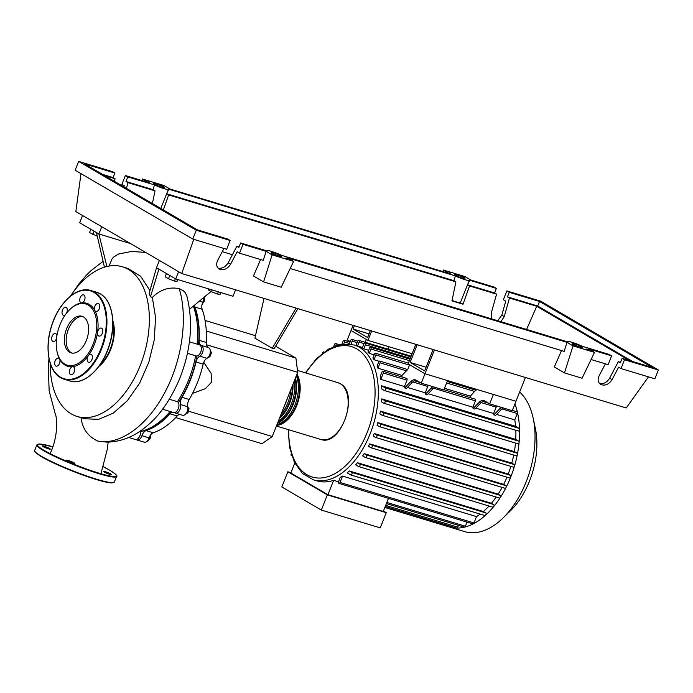 <?xml version="1.0" encoding="UTF-8"?>
<svg xmlns="http://www.w3.org/2000/svg" width="693" height="693" viewBox="0 0 693 693"><rect width="100%" height="100%" fill="white"/><g stroke="black" fill="none" stroke-linecap="round" stroke-linejoin="round"><path stroke-width="1.04" d="M433.09 349.558L424.636 370.911L410.135 362.422L417.143 344.733M410.135 362.422L426.091 367.247M415.826 344.334L408.09 363.86L424.991 373.752L515.973 401.273L525.398 377.477M402.191 377.07A70.426 41.519 -73.2 0 0 401.732 375.693L407.761 369.464L409.624 364.761L424.991 373.752L434.416 349.956M196.977 355.968A77.339 45.599 106.8 0 1 190.003 380.232A77.339 45.599 106.8 0 1 178.326 402.642M171.327 411.867A77.339 45.599 106.8 0 1 140.592 431.557M296.11 308.125L272.262 348.31L274.056 348.856L297.903 308.662M272.262 348.31L254.911 338.158L264.033 298.423M275.615 346.223L295.92 358.108L297.687 372.314L272.262 436.521L262.023 443.711L175.684 417.593M272.262 436.521L188.383 411.148M297.687 372.314L206.462 344.724M192.507 393.399L205.327 388.704L211.547 382.207L211.122 373.406L203.768 362.283M255.474 335.698L205.067 320.452M295.92 358.108L206.28 330.994M186.876 412.266L188.046 412.621L188.99 408.472L187.82 406.938M187.907 408.142L188.99 408.472M185.222 414.457L188.046 412.621M147.133 441.146L147.739 441.328L150.199 438.556L150.407 435.195M148.978 438.184L150.199 438.556M202.122 304.166L204.678 300.727L204.288 297.583M202.139 304.071L202.59 304.21M203.456 300.355L204.678 300.727M210.265 352.486L211.443 352.841L210.118 349.688M208.125 357.354L209.875 356.8L211.443 352.841M208.81 356.479L209.875 356.8M194.109 305.7A77.339 45.599 106.8 0 1 198.544 344.56M189.172 399.497L182.008 397.332A6.947 4.097 -73.2 0 0 180.613 404.547L187.777 406.722A6.947 4.097 106.8 0 1 189.172 399.497A77.807 45.877 -73.2 0 0 203.17 364.137A6.947 4.097 106.8 0 1 206.947 358.307A5.795 3.413 -73.2 0 0 210.248 352.642A5.795 3.413 -73.2 0 0 208.489 347.583A6.947 4.097 106.8 0 1 206.289 342.463A77.807 45.877 -73.2 0 0 202.165 309.251A6.947 4.097 106.8 0 1 202.841 302.113A5.795 3.413 -73.2 0 0 203.725 298.059M182.008 397.332A77.807 45.877 -73.2 0 0 196.006 361.971L203.17 364.137M206.947 358.307L199.783 356.141A6.947 4.097 -73.2 0 0 196.006 361.971M153.257 432.779L146.093 430.613A6.947 4.097 -73.2 0 0 141.926 435.706L149.09 437.881A6.947 4.097 106.8 0 1 153.257 432.779A77.807 45.877 -73.2 0 0 177.183 415.982A6.947 4.097 106.8 0 1 179.66 414.388M146.093 430.613A77.807 45.877 -73.2 0 0 170.019 413.816L177.183 415.982M180.613 404.547A5.795 3.413 -73.2 0 1 179.383 410.698A5.795 3.413 -73.2 0 1 175.39 413.097A5.795 3.413 -73.2 0 1 174.679 412.716A6.947 4.097 -73.2 0 0 174.549 412.612M172.496 412.222A6.947 4.097 -73.2 0 0 170.019 413.816M206.289 342.463L199.125 340.298A6.947 4.097 -73.2 0 0 201.325 345.409L208.489 347.583M199.125 340.298A77.807 45.877 -73.2 0 0 195.002 307.086L202.165 309.251M194.646 305.292A6.947 4.097 -73.2 0 0 195.002 307.086M136.235 439.527A5.795 3.413 -73.2 0 0 137.067 440.003A5.795 3.413 -73.2 0 0 141.926 435.706M199.783 356.141A5.795 3.413 -73.2 0 0 203.084 350.476A5.795 3.413 -73.2 0 0 201.325 345.409M137.067 440.003L144.231 442.169A5.795 3.413 -73.2 0 0 149.09 437.881M175.39 413.097L182.554 415.263A5.795 3.413 -73.2 0 0 186.547 412.863A5.795 3.413 -73.2 0 0 187.777 406.722M296.976 374.125A29.652 17.481 106.8 0 1 296.751 405.535A29.652 17.481 106.8 0 1 276.689 425.346M277.044 424.462A29.652 17.481 -73.2 0 0 294.958 404.998A29.652 17.481 -73.2 0 0 296.292 375.831M295.443 377.98A29.652 17.481 106.8 0 1 277.564 423.128M278.317 421.24A29.652 17.481 -73.2 0 0 294.369 380.691M292.992 384.182A29.652 17.481 106.8 0 1 279.374 418.581M280.951 414.579A29.652 17.481 -73.2 0 0 291.077 388.998M287.361 398.388A29.652 17.481 106.8 0 1 284.347 406.011M277.226 424.411A28.725 16.935 -73.2 0 0 296.318 405.128A28.725 16.935 -73.2 0 0 296.613 375.034M277.98 422.089A28.725 16.935 -73.2 0 0 295.027 379.028M279.929 417.177A28.725 16.935 -73.2 0 0 292.437 385.577M519.646 391.995A76.213 44.941 106.8 0 1 533.186 418.286L535.36 428.473A62.872 37.067 106.8 0 1 510.481 510.741L503.023 518.009A76.213 44.941 106.8 0 1 464.639 531.6L449.159 526.923A76.213 44.941 106.8 0 1 448.622 526.749M533.186 418.286A76.213 44.941 106.8 0 1 503.023 518.009M514.908 403.976A76.213 44.941 106.8 0 1 517.428 412.361A76.213 44.941 106.8 0 1 519.525 429.227A76.213 44.941 106.8 0 1 519.109 442.238A76.213 44.941 106.8 0 1 517.35 454.461A76.213 44.941 106.8 0 1 514.518 466.051A76.213 44.941 106.8 0 1 510.724 477.079A76.213 44.941 106.8 0 1 506.003 487.56A76.213 44.941 106.8 0 1 500.32 497.487A76.213 44.941 106.8 0 1 493.555 506.782A76.213 44.941 106.8 0 1 485.455 515.289A76.213 44.941 106.8 0 1 473.302 523.821A76.213 44.941 106.8 0 1 464.553 527.139A76.213 44.941 106.8 0 1 456.756 528.075A76.213 44.941 106.8 0 1 449.714 527.087A76.213 44.941 106.8 0 1 449.159 526.923M305.362 372.817L316.311 358.835L328.681 349.029L341.597 344.222L354.071 344.958A70.426 41.519 106.8 0 1 359.442 347.306A70.426 41.519 106.8 0 1 370.175 433.714A70.426 41.519 106.8 0 1 313.288 479.773L316.874 480.855A70.426 41.519 -73.2 0 0 333.628 480.336L338.505 481.808M340.228 477.434A70.426 41.519 -73.2 0 0 342.533 476.082L476.498 516.606L473.986 522.972A1.386 0.823 106.8 0 1 473.302 523.821A1.386 0.823 106.8 0 1 472.86 523.882L338.894 483.359A1.386 0.823 106.8 0 1 338.574 481.609L340.228 477.434M480.154 514.102A70.426 41.519 106.8 0 1 476.498 516.606M485.698 512.889L351.732 472.366A1.386 0.823 -73.2 0 1 351.983 473.977A1.386 0.823 -73.2 0 1 350.823 474.982A1.386 0.823 -73.2 0 1 350.719 474.939L347.15 472.851A70.426 41.519 -73.2 0 0 349.402 470.997L483.368 511.521L485.698 512.889A1.386 0.823 106.8 0 1 486.062 513.981A1.386 0.823 106.8 0 1 485.455 515.289A1.386 0.823 106.8 0 1 484.788 515.505A1.386 0.823 106.8 0 1 484.684 515.453L350.935 475M489.024 506.02A70.426 41.519 106.8 0 1 483.368 511.521M493.659 504.53L359.693 464.015A1.386 0.823 -73.2 0 1 359.936 465.627A1.386 0.823 -73.2 0 1 358.775 466.623A1.386 0.823 -73.2 0 1 358.671 466.58L355.674 464.821A70.426 41.519 -73.2 0 0 357.493 462.725L491.458 503.248L493.659 504.53A1.386 0.823 106.8 0 1 493.555 506.782A1.386 0.823 106.8 0 1 492.74 507.146A1.386 0.823 106.8 0 1 492.636 507.103L358.896 466.649M496.179 497.054A70.426 41.519 106.8 0 1 491.458 503.248M500.294 495.408L366.328 454.885A1.386 0.823 -73.2 0 1 366.571 456.505A1.386 0.823 -73.2 0 1 365.419 457.501A1.386 0.823 -73.2 0 1 365.315 457.458L362.656 455.899A70.426 41.519 -73.2 0 0 364.163 453.62L498.128 494.144L500.294 495.408A1.386 0.823 106.8 0 1 500.32 497.487A1.386 0.823 106.8 0 1 499.384 498.024A1.386 0.823 106.8 0 1 499.281 497.981L365.532 457.527M502.096 487.413A70.426 41.519 106.8 0 1 498.128 494.144M505.873 485.663L371.907 445.149A1.386 0.823 -73.2 0 1 372.158 446.76A1.386 0.823 -73.2 0 1 370.998 447.765A1.386 0.823 -73.2 0 1 370.894 447.713L368.459 446.292A70.426 41.519 -73.2 0 0 369.716 443.858L503.672 484.381L505.873 485.663A1.386 0.823 106.8 0 1 506.003 487.56A1.386 0.823 106.8 0 1 504.963 488.279A1.386 0.823 106.8 0 1 504.859 488.236L371.11 447.782M506.964 477.191A70.426 41.519 106.8 0 1 503.672 484.381M374.255 433.515L376.55 434.849A1.386 0.823 106.8 0 1 376.793 436.469A1.386 0.823 106.8 0 1 375.632 437.465A1.386 0.823 106.8 0 1 375.528 437.422L373.241 436.079A70.426 41.519 -73.2 0 0 374.255 433.515L508.22 474.029L510.516 475.372A1.386 0.823 106.8 0 1 510.724 477.079A1.386 0.823 106.8 0 1 509.598 477.988A1.386 0.823 106.8 0 1 509.494 477.936L375.753 437.482M510.845 466.406A70.426 41.519 106.8 0 1 508.22 474.029M377.841 422.6L380.275 424.021A1.386 0.823 106.8 0 1 380.518 425.641A1.386 0.823 106.8 0 1 379.366 426.637A1.386 0.823 106.8 0 1 379.253 426.593L377.061 425.303A70.426 41.519 -73.2 0 0 377.841 422.6L511.806 463.123L514.241 464.544A1.386 0.823 106.8 0 1 514.518 466.051A1.386 0.823 106.8 0 1 513.331 467.16A1.386 0.823 106.8 0 1 513.218 467.117L379.478 426.654M513.721 455.058A70.426 41.519 106.8 0 1 511.806 463.123M380.396 411.088L383.056 412.647A1.386 0.823 106.8 0 1 383.298 414.258A1.386 0.823 106.8 0 1 382.146 415.254A1.386 0.823 106.8 0 1 382.042 415.211L379.877 413.946A70.426 41.519 -73.2 0 0 380.396 411.088L514.362 451.611L517.021 453.161A1.386 0.823 106.8 0 1 517.35 454.461A1.386 0.823 106.8 0 1 516.112 455.777A1.386 0.823 106.8 0 1 516.008 455.734L382.259 415.28M515.479 443.07A70.426 41.519 106.8 0 1 514.362 451.611M381.774 398.891L384.78 400.641A1.386 0.823 106.8 0 1 385.022 402.261A1.386 0.823 106.8 0 1 383.87 403.257A1.386 0.823 106.8 0 1 383.757 403.213L381.566 401.923A70.426 41.519 -73.2 0 0 381.774 398.891L515.739 439.405L518.745 441.164A1.386 0.823 106.8 0 1 519.109 442.238A1.386 0.823 106.8 0 1 517.836 443.78A1.386 0.823 106.8 0 1 517.723 443.737L383.983 403.283M515.826 430.284A70.426 41.519 106.8 0 1 515.739 439.405M381.618 385.784L385.187 387.872A1.386 0.823 106.8 0 1 385.438 389.492A1.386 0.823 106.8 0 1 384.277 390.488A1.386 0.823 106.8 0 1 384.173 390.445L381.834 389.076A70.426 41.519 -73.2 0 0 381.618 385.784L515.583 426.308L519.152 428.395A1.386 0.823 106.8 0 1 519.525 429.227A1.386 0.823 106.8 0 1 518.243 431.011A1.386 0.823 106.8 0 1 518.139 430.968L384.39 390.514M512.361 410.395L516.987 411.789A1.386 0.823 106.8 0 1 517.428 412.361A1.386 0.823 106.8 0 1 517.307 413.539L514.786 419.906A70.426 41.519 106.8 0 1 515.583 426.308M514.786 419.906L496.604 414.405M501.42 407.415A9.269 5.466 -73.2 0 0 499.818 408.705L501.602 409.242L495.66 415.384L493.866 414.838A70.426 41.519 -73.2 0 0 493.659 413.513L475.831 408.116M489.682 403.863L512.248 410.689L515.973 401.273L493.407 394.447L489.682 403.863L484.598 400.883A9.269 5.466 -73.2 0 0 483.896 400.58A9.269 5.466 -73.2 0 0 479.036 402.416L480.829 402.962L474.878 409.095L473.085 408.558A70.426 41.519 -73.2 0 0 472.877 407.233L428.187 393.711M433.004 386.72A9.269 5.466 -73.2 0 0 431.401 388.011L433.186 388.548L427.243 394.689L425.45 394.144A70.426 41.519 -73.2 0 0 425.242 392.818L407.415 387.43M421.266 383.168L443.832 389.994L447.557 380.578L424.991 373.752L421.266 383.168L416.181 380.197A9.269 5.466 -73.2 0 0 415.479 379.885A9.269 5.466 -73.2 0 0 410.62 381.722L412.413 382.267L406.462 388.401L404.677 387.863A70.426 41.519 -73.2 0 0 404.461 386.538L380.821 379.383A70.426 41.519 -73.2 0 0 380.249 376.351L381.904 372.176A1.386 0.823 -73.2 0 1 383.021 371.266A1.386 0.823 -73.2 0 1 383.342 373.025L380.821 379.383M470.608 397.765A70.426 41.519 -73.2 0 0 470.149 396.387L476.507 389.327M470.382 396.136L444.499 388.305M401.975 375.441L377.962 368.182A70.426 41.519 -73.2 0 0 377.087 365.904L378.638 361.989A1.386 0.823 -73.2 0 1 379.764 361.079L407.701 369.534M379.123 361.27L374.012 359.728A70.426 41.519 -73.2 0 0 372.921 358.004L374.454 354.14A1.386 0.823 -73.2 0 1 375.571 353.231L408.368 363.149M374.168 354.859L369.239 353.369A70.426 41.519 -73.2 0 0 367.966 352.105L369.516 348.181A1.386 0.823 -73.2 0 1 370.634 347.271L409.953 359.165M368.667 350.32L363.738 348.822A70.426 41.519 -73.2 0 0 363.019 348.388A70.426 41.519 -73.2 0 0 362.292 347.981L363.912 343.901A1.386 0.823 106.8 0 1 365.038 342.992A1.386 0.823 106.8 0 1 365.35 344.75L363.738 348.822M294.785 463.045L290.835 473.007L327.936 494.707L383.272 511.451L388.461 498.354M383.437 511.036L386.27 512.69L327.339 494.871L287.846 471.76L290.956 472.704M327.339 494.871L321.327 510.065L281.834 486.962L287.846 471.76M321.327 510.065L380.249 527.884L386.27 512.69M333.628 480.336L327.936 494.707M458.437 525.372L457.735 527.139A1.386 0.823 106.8 0 1 456.756 528.075A1.386 0.823 106.8 0 1 456.618 528.049L385.247 506.462M450.779 526.29A1.386 0.823 106.8 0 1 449.714 527.087A1.386 0.823 106.8 0 1 449.705 527.078L384.849 507.467M354.071 344.958L362.482 347.505L357.553 346.015L359.104 342.091A1.386 0.823 106.8 0 0 358.792 340.341A1.386 0.823 106.8 0 0 357.666 341.251L355.968 345.53M501.602 409.242A9.269 5.466 106.8 0 1 503.213 407.952M493.866 414.838L499.818 408.705M480.829 402.962A9.269 5.466 106.8 0 1 484.753 400.978M433.186 388.548A9.269 5.466 106.8 0 1 434.797 387.257M425.45 394.144L431.401 388.011M479.036 402.416L473.085 408.558M493.659 413.513L496.171 407.146A1.386 0.823 -73.2 0 0 496.266 405.847M425.242 392.818L427.763 386.46A1.386 0.823 -73.2 0 0 427.85 385.161M472.877 407.233L475.398 400.866A1.386 0.823 -73.2 0 0 475.077 399.116L443.944 389.7M412.413 382.267A9.269 5.466 106.8 0 1 416.337 380.284M410.62 381.722L404.677 387.863M404.461 386.538L406.982 380.171A1.386 0.823 -73.2 0 0 406.67 378.421L383.021 371.266M371.665 330.977L367.948 340.376L351.039 330.483L347.314 339.899L350.225 341.606M333.688 346.526L334.511 344.447A1.386 0.823 106.8 0 1 335.629 343.546A1.386 0.823 106.8 0 1 335.949 345.296L335.776 345.72M388.825 346.691L387.855 349.133M353.075 325.355L351.039 330.483L366.406 339.475L365.289 342.307M371.907 445.149L369.716 443.858M351.732 472.366L349.402 470.997M366.328 454.885L364.163 453.62M359.693 464.015L357.493 462.725M369.239 353.369L370.954 349.021A1.386 0.823 -73.2 0 0 370.634 347.271M374.012 359.728L375.892 354.981A1.386 0.823 -73.2 0 0 375.571 353.231M377.962 368.182L380.085 362.837A1.386 0.823 -73.2 0 0 379.764 361.079M324.021 352.087L323.804 351.966A1.386 0.823 -73.2 0 0 323.7 351.914A1.386 0.823 -73.2 0 0 322.444 353.291M349.281 343.988L350.753 340.28A1.386 0.823 106.8 0 1 351.879 339.371A1.386 0.823 106.8 0 1 352.191 341.121L350.961 344.222M341.918 344.17L343.096 341.199A1.386 0.823 106.8 0 1 344.213 340.289A1.386 0.823 106.8 0 1 344.534 342.039L343.78 343.945M291.155 453.941A1.386 0.823 -73.2 0 0 291.502 455.63A1.386 0.823 -73.2 0 0 291.701 455.647M342.533 476.082L340.02 482.449A1.386 0.823 106.8 0 1 338.894 483.359M467.021 522.115L465.401 526.23A1.386 0.823 106.8 0 1 464.553 527.139A1.386 0.823 106.8 0 1 464.275 527.139L386.391 503.577M354.392 325.753L353.092 329.045L367.593 337.534L370.348 330.578M353.092 329.045L369.04 333.87M367.948 340.376L412.101 353.733M100.312 364.414A30.579 18.027 -73.2 0 0 110.248 349.263A30.579 18.027 -73.2 0 0 112.855 322.929M50.191 363.245A78.188 46.102 -73.2 0 0 77.14 416.458A78.188 46.102 -73.2 0 0 140.298 365.324A78.188 46.102 -73.2 0 0 122.418 266.779A78.188 46.102 -73.2 0 0 70.487 296.128M112.786 320.504A31.393 18.512 106.8 0 1 110.672 349.506A31.393 18.512 106.8 0 1 98.9 366.398M80.977 417.273C82.268 428.525 87.864 436.46 97.782 441.086L106.895 442.125C121.708 441.839 135.343 436.192 147.808 425.199C159.806 415.194 170.261 400.078 179.166 379.859C191.017 350.459 193.555 322.453 186.807 295.824L185.074 292.455L183.298 290.731L179.227 288.66C169.144 286.677 160.187 289.596 152.356 297.41L155.544 317.394L154.314 339.683L148.804 362.326L139.518 383.324L127.295 400.779L113.262 413.141L98.683 419.326L84.858 418.789L77.14 416.458M152.356 297.41L150.459 296.769L149.142 293.46L156.505 267.706L158.905 269.109L150.459 296.769M122.418 266.779L127.962 268.46L140.653 276.264L149.931 290.575M90.818 229.279L89.518 232.562L97.185 236.157M94.144 231.228L92.845 234.503M166.45 273.527L165.151 276.802L168.477 278.751L174.437 281.029L177.079 281.349L177.78 279.574M169.776 275.467L168.477 278.751M175.346 278.733L174.437 281.029M208.506 288.86L208.134 289.804L211.46 291.753L217.42 294.023L220.062 294.352L220.764 292.567M212.171 289.969L211.46 291.753M218.295 291.822L217.42 294.023M197.254 344.17A78.188 46.102 -73.2 0 0 193.408 306.228M187.439 353.309L196.032 355.907A5.795 3.413 -73.2 0 0 200.979 351.351A5.795 3.413 -73.2 0 0 199.385 344.819L189.406 341.796M162.56 409.216L173.605 412.552A5.795 3.413 -73.2 0 0 178.404 408.437A5.795 3.413 -73.2 0 0 177.451 401.689L169.326 399.237M177.451 401.689A78.188 46.102 -73.2 0 0 195.634 355.786M128.707 437.482L135.274 439.466A5.795 3.413 -73.2 0 0 139.102 437.318A5.795 3.413 -73.2 0 0 140.584 431.47L139.925 431.271M140.584 431.47A78.188 46.102 -73.2 0 0 170.131 411.503M104.435 267.169L96.483 232.588L98.882 233.991L130.501 243.564M106.878 266.493L98.882 233.991L101.758 226.741M145.651 252.417L131.462 251.464L118.668 253.976L113.557 257.112L112.093 258.81L109.009 266.06M211.036 291.502L189.553 309.26M158.905 269.109L175.71 278.941L233.021 296.275L235.585 289.813M159.381 260.455L156.505 267.706M178.586 271.691L175.71 278.941M82.545 215.506L79.678 222.756L96.483 232.588M86.4 340.367A19.109 11.27 106.8 0 1 70.963 352.867A19.109 11.27 106.8 0 1 66.589 328.785A19.109 11.27 106.8 0 1 82.025 316.285A19.109 11.27 106.8 0 1 86.4 340.367M71.873 353.075A19.109 11.27 106.8 0 1 68.382 329.322A19.109 11.27 106.8 0 1 82.909 316.614M69.655 309.676L70.166 309.173A32.9 19.395 106.8 0 1 81.809 302.902A32.9 19.395 106.8 0 1 94.854 310.533A32.9 19.395 106.8 0 1 97.566 332.38A32.9 19.395 106.8 0 1 94.257 344.767A32.9 19.395 106.8 0 1 88.358 355.639A4.167 2.46 106.8 0 1 90.974 354.288A4.167 2.46 106.8 0 1 92.377 356.445A4.167 2.46 106.8 0 1 91.337 360.698A4.167 2.46 106.8 0 1 88.565 362.266A4.167 2.46 106.8 0 1 87.162 360.109A4.167 2.46 106.8 0 1 88.358 355.639A32.9 19.395 106.8 0 1 72.618 366.684A4.167 2.46 106.8 0 1 73.241 366.736A4.167 2.46 106.8 0 1 74.194 371.994A4.167 2.46 106.8 0 1 70.833 374.722A4.167 2.46 106.8 0 1 69.88 369.464A4.167 2.46 106.8 0 1 72.618 366.684A32.9 19.395 106.8 0 1 59.572 359.052A4.167 2.46 106.8 0 1 57.788 365.748A4.167 2.46 106.8 0 1 56.133 366.121A4.167 2.46 106.8 0 1 54.721 362.716A4.167 2.46 106.8 0 1 56.887 358.506A4.167 2.46 106.8 0 1 58.541 358.134A4.167 2.46 106.8 0 1 59.572 359.052A32.9 19.395 106.8 0 1 57.147 352.217L56.999 351.507A31.973 18.85 106.8 0 1 59.927 324.887A31.973 18.85 106.8 0 1 69.655 309.676A31.973 18.85 106.8 0 1 92.637 309.329A31.973 18.85 106.8 0 1 93.061 344.265A31.973 18.85 106.8 0 1 73.103 365.402A31.973 18.85 106.8 0 1 56.999 351.507M101.672 328.222A4.167 2.46 106.8 0 1 102.408 333.064A4.167 2.46 106.8 0 1 98.934 336.062A4.167 2.46 106.8 0 1 98.623 335.923A4.167 2.46 106.8 0 1 97.566 332.38A4.167 2.46 106.8 0 1 101.351 328.075A4.167 2.46 106.8 0 1 101.672 328.222M56.497 338.617A4.167 2.46 106.8 0 1 53.075 341.502A4.167 2.46 106.8 0 1 52.755 341.363A4.167 2.46 106.8 0 1 52.018 336.521A4.167 2.46 106.8 0 1 55.483 333.524A4.167 2.46 106.8 0 1 55.804 333.662A4.167 2.46 106.8 0 1 56.895 335.767M65.393 314.691A4.167 2.46 106.8 0 1 63.444 315.298A4.167 2.46 106.8 0 1 62.049 313.132A4.167 2.46 106.8 0 1 63.089 308.887A4.167 2.46 106.8 0 1 65.861 307.311A4.167 2.46 106.8 0 1 67.264 309.476A4.167 2.46 106.8 0 1 66.563 313.123M80.223 297.592A4.167 2.46 106.8 0 1 83.593 294.863A4.167 2.46 106.8 0 1 84.546 300.121A4.167 2.46 106.8 0 1 81.809 302.902A4.167 2.46 106.8 0 1 81.176 302.85A4.167 2.46 106.8 0 1 80.223 297.592M96.639 303.837A4.167 2.46 106.8 0 1 98.293 303.465A4.167 2.46 106.8 0 1 99.705 306.869A4.167 2.46 106.8 0 1 97.54 311.079A4.167 2.46 106.8 0 1 95.877 311.452A4.167 2.46 106.8 0 1 94.854 310.533A4.167 2.46 106.8 0 1 96.639 303.837M42.793 446.474A4.401 0.502 21.6 0 0 47.306 448.449A4.401 0.502 21.6 0 0 50.294 449.125A4.401 0.502 21.6 0 0 49.601 448.536A4.401 0.502 21.6 0 0 45.097 446.561A4.401 0.502 21.6 0 0 42.108 445.885A4.401 0.502 21.6 0 0 42.793 446.474M67.412 460.88A4.401 0.502 21.6 0 0 71.916 462.855A4.401 0.502 21.6 0 0 74.905 463.53A4.401 0.502 21.6 0 0 74.22 462.933A4.401 0.502 21.6 0 0 69.716 460.958A4.401 0.502 21.6 0 0 66.727 460.282A4.401 0.502 21.6 0 0 67.412 460.88M104.141 471.985A4.401 0.502 21.6 0 0 108.645 473.96A4.401 0.502 21.6 0 0 111.634 474.636A4.401 0.502 21.6 0 0 110.941 474.047A4.401 0.502 21.6 0 0 106.436 472.072A4.401 0.502 21.6 0 0 103.448 471.396A4.401 0.502 21.6 0 0 104.141 471.985M154.643 184.312A5.561 0.632 -158.4 0 1 153.777 183.567A5.561 0.632 -158.4 0 1 157.554 184.416A5.561 0.632 -158.4 0 1 163.245 186.911A5.561 0.632 -158.4 0 1 164.111 187.656A5.561 0.632 -158.4 0 1 160.334 186.807A5.561 0.632 -158.4 0 1 154.643 184.312M455.526 275.32A5.561 0.632 -158.4 0 1 454.66 274.575A5.561 0.632 -158.4 0 1 458.437 275.424A5.561 0.632 -158.4 0 1 464.128 277.919A5.561 0.632 -158.4 0 1 464.994 278.664A5.561 0.632 -158.4 0 1 461.226 277.815A5.561 0.632 -158.4 0 1 455.526 275.32M272.297 253.136A5.561 0.632 -158.4 0 1 271.422 252.391A5.561 0.632 -158.4 0 1 275.199 253.24A5.561 0.632 -158.4 0 1 280.89 255.734A5.561 0.632 -158.4 0 1 281.756 256.488A5.561 0.632 -158.4 0 1 277.988 255.63A5.561 0.632 -158.4 0 1 272.297 253.136M573.18 344.144A5.561 0.632 -158.4 0 1 572.305 343.399A5.561 0.632 -158.4 0 1 576.082 344.256A5.561 0.632 -158.4 0 1 581.774 346.751A5.561 0.632 -158.4 0 1 582.648 347.496A5.561 0.632 -158.4 0 1 578.872 346.639A5.561 0.632 -158.4 0 1 573.18 344.144M497.713 320.72L501.836 315.133L505.76 301.143L503.361 299.74L506.852 290.921L509.251 292.325L507.458 296.864L509.476 298.042L504.27 316.562L500.874 321.673M491.597 318.875L491.38 312.664L496.578 294.144L494.559 292.966L496.361 288.427L493.962 287.023L470.85 280.033L464.856 276.524L443.364 270.019L449.359 273.536L169.967 189.024L163.964 185.516L142.472 179.011L148.475 182.519L125.372 175.537L127.772 176.94L154.011 184.745A10.196 1.152 21.6 0 0 168.425 189.362A10.196 1.152 21.6 0 0 168.312 189.068L454.903 275.753A10.196 1.152 21.6 0 0 469.308 280.37A10.196 1.152 21.6 0 0 469.196 280.085L496.361 288.427M599.558 383.558C603.646 384.173 606.999 382.389 609.623 378.196L618.286 361.703L620.304 362.881L622.097 358.342L624.497 359.754L621.006 368.563L618.606 367.16L612.066 379.625C608.818 384.494 605.015 386.096 600.658 384.433C597.92 382.475 597.427 379.573 599.168 375.719L605.405 363.851M611.607 355.847L609.208 354.444L582.57 346.387A10.196 1.152 21.6 0 0 568 341.692A10.196 1.152 21.6 0 0 568.139 342.021L281.687 255.379A10.196 1.152 21.6 0 0 267.117 250.684A10.196 1.152 21.6 0 0 267.255 251.013L240.618 242.957L243.018 244.36L266.121 251.351L272.124 254.859L293.615 261.365L287.621 257.848L567.013 342.359L573.016 345.876L594.507 352.373L588.504 348.865L611.607 355.847L608.116 364.665L591.077 359.511M496.578 294.144L469.542 285.966L467.55 284.797L494.559 292.966M455.362 276.022L453.898 280.665L455.907 281.843L451.966 300.883L463.019 304.227L469.542 285.966M455.907 281.843L168.659 194.958L163.314 209.927M152.391 203.534L155.024 190.835L127.997 182.657L126.403 188.331M114.38 181.297L115.099 178.751L104.608 175.58M232.398 254.712L222.254 251.646M509.476 298.042L536.737 306.289L526.567 329.452M624.497 359.754L658.35 369.993L540.705 301.16L506.852 290.921M467.688 284.468L469.663 280.353M620.504 362.378L618.286 361.703M218.078 268.174C222.167 268.789 225.52 267.004 228.144 262.812L236.807 246.318L238.825 247.496L240.618 242.957M239.024 246.985L236.807 246.318M509.251 292.325L539.518 301.481L652.364 367.498L622.097 358.342M574.211 345.556L572.548 344.586A10.196 1.152 21.6 0 0 576.013 346.102L574.211 345.556M287.621 258.87L285.819 258.324A10.196 1.152 21.6 0 0 286.07 258.194A10.196 1.152 21.6 0 0 285.958 257.9L287.621 258.87M273.319 254.548L271.665 253.577A10.196 1.152 21.6 0 0 275.13 255.093L273.319 254.548M588.504 349.878L586.702 349.333A10.196 1.152 21.6 0 0 586.954 349.203A10.196 1.152 21.6 0 0 586.85 348.908L588.504 349.878M463.66 276.836L464.76 277.486A10.196 1.152 21.6 0 0 462.629 276.533L463.6 276.957M161.772 185.525L163.877 186.478A10.196 1.152 21.6 0 0 161.772 185.525M149.497 181.817A10.196 1.152 21.6 0 0 149.463 181.861A10.196 1.152 21.6 0 0 149.575 182.146L148.484 181.505L149.497 181.817M449.359 272.514L450.381 272.825A10.196 1.152 21.6 0 0 450.355 272.869A10.196 1.152 21.6 0 0 450.459 273.155L449.359 272.514M621.006 368.563L654.859 378.802L658.35 369.993M123.96 186.902L124.281 185.759L121.881 184.355L125.372 175.537M127.772 176.94L125.979 181.479L127.997 182.657M114.882 173.042L112.483 171.639L78.63 161.4L75.139 170.209L192.784 239.042L226.637 249.281L230.128 240.462L227.728 239.059L197.462 229.903L84.615 163.886L114.882 173.042L113.08 177.573L115.099 178.751M243.018 244.36L239.527 253.179L237.127 251.776L230.587 264.232C227.339 269.101 223.536 270.703 219.179 269.049C216.441 267.082 215.947 264.18 217.689 260.334L223.926 248.458M239.527 253.179L263.279 260.36L266.121 251.351M78.63 161.4L196.275 230.223L230.128 240.462M196.275 230.223L192.784 239.042M102.59 174.402L113.08 177.573M155.024 190.835L153.006 189.657L125.979 181.479M168.425 189.362L160.793 208.454M453.898 280.665L166.666 193.789L168.659 194.958M166.796 193.451L168.771 189.345M536.737 306.289L629.582 360.611M507.458 296.864L537.725 306.02L632.588 361.521M452.061 300.416A10.196 1.152 21.6 0 0 460.343 302.668L463.019 304.227M469.308 280.37L460.343 302.668M539.518 301.481L537.725 306.02M154.478 185.014L153.006 189.657M594.507 352.373L582.094 378.239L564.474 372.912L554.331 366.969L561.503 350.571M564.474 372.912L573.016 345.876M290.194 268.503L564.163 351.377L567.013 342.359M293.615 261.365L281.211 287.231L263.591 281.904L253.447 275.961L260.62 259.554M263.591 281.904L272.124 254.859M443.364 270.019L442.87 271.569M80.994 173.64L75.849 211.582L181.722 273.518L626.221 407.969L648.475 376.879M142.065 180.587L142.472 179.011M193.754 239.336L181.722 273.518M202.841 302.113L199.879 301.221M297.453 370.426L337.967 382.683A29.652 17.481 106.8 0 1 340.228 383.671A29.652 17.481 106.8 0 1 345.469 418.113A29.652 17.481 106.8 0 1 320.798 439.449L276.42 426.03M305.873 372.973A68.105 40.159 106.8 0 1 361.945 352.85A68.105 40.159 106.8 0 1 367.186 432.475A68.105 40.159 106.8 0 1 306.982 474.74A68.105 40.159 106.8 0 1 288.704 429.738M457.735 527.139L385.689 505.353M427.763 386.46L412.768 381.921M517.307 413.539L501.957 408.896M475.398 400.866L433.541 388.201M496.171 407.146L481.185 402.616M406.982 380.171L383.342 373.025M336.521 345.469L335.949 345.296M510.516 475.372L376.55 434.849M409.364 360.646L370.954 349.021M409.476 365.142L375.892 354.981M474.878 391.51L446.613 382.96M406.462 370.816L380.085 362.837M410.273 358.333L365.35 344.75M514.241 464.544L380.275 424.021M519.152 428.395L385.187 387.872M517.021 453.161L383.056 412.647M518.745 441.164L384.78 400.641M364.068 343.589L359.104 342.091M357.129 342.611L352.191 341.121M349.463 343.529L344.534 342.039M473.986 522.972L340.02 482.449M465.401 526.23L386.833 502.46M97.782 441.086C119.482 445.452 146.708 426.238 163.981 394.014C181.938 361.737 188.34 318.156 179.218 288.66M69.889 380.985C83.948 385.845 102.85 368.295 109.641 344.56C116.337 323.267 112.24 300.355 100.312 293.858L96.717 292.281A46.336 27.322 106.8 0 1 100.251 293.832A46.336 27.322 106.8 0 1 107.311 350.684A46.336 27.322 106.8 0 1 69.889 380.985L64.154 379.244A46.336 27.322 106.8 0 1 60.62 377.702M90.982 290.549A46.336 27.322 106.8 0 1 94.517 292.099A46.336 27.322 106.8 0 1 101.576 348.943A46.336 27.322 106.8 0 1 64.154 379.244L60.56 377.676C48.597 371.162 44.517 348.129 51.282 326.784C58.117 303.136 76.958 285.707 90.982 290.549L96.717 292.281M60.438 377.165A45.868 27.044 106.8 0 1 53.439 320.885A45.868 27.044 106.8 0 1 93.988 292.42A45.868 27.044 106.8 0 1 100.979 348.7A45.868 27.044 106.8 0 1 60.438 377.165M111.59 312.274A45.868 27.044 106.8 0 1 107.432 350.649A45.868 27.044 106.8 0 1 93.347 372.591M41.363 456.228A42.853 4.851 21.6 0 0 85.248 475.467A42.853 4.851 21.6 0 0 114.345 482.025L111.434 482.934C108.004 482.761 102.252 481.41 94.196 478.889C76.966 473.544 52.373 463.219 41.485 456.739C35.395 452.798 33.117 450.71 34.65 450.476A42.853 4.851 21.6 0 0 41.363 456.228M113.539 482.545A42.394 4.799 -158.4 0 1 83.688 475.337A42.394 4.799 -158.4 0 1 41.554 456.765M114.345 482.025L116.545 476.463A42.853 4.851 -158.4 0 1 87.448 469.897A42.853 4.851 -158.4 0 1 43.564 450.667A42.853 4.851 -158.4 0 1 36.85 444.906L34.65 450.476M52.833 446.794A42.394 4.799 21.6 0 0 44.092 450.346A42.394 4.799 21.6 0 0 98.839 473.111A42.394 4.799 21.6 0 0 109.641 470.175A42.394 4.799 21.6 0 0 103.283 466.735L109.711 470.2C115.8 474.133 118.079 476.221 116.545 476.463M501.836 315.133L504.27 316.562M609.623 378.196L612.066 379.625M228.144 262.812L230.587 264.232M337.967 382.683L340.358 383.731C359.762 393.243 341.051 447.167 320.798 439.449M420.097 382.484L414.414 380.76M482.822 401.455L488.513 403.179M339.353 344.672L335.629 343.546M370.998 447.765L504.963 488.279M350.823 474.982L484.788 515.505M365.419 457.501L499.384 498.024M358.775 466.623L492.74 507.146M509.598 477.988L375.632 437.465M447.202 381.479L476.117 390.228M410.862 356.86L365.038 342.992M513.331 467.16L379.366 426.637M518.243 431.011L384.277 390.488M516.112 455.777L382.146 415.254M517.836 443.78L383.87 403.257M411.131 356.176L358.792 340.341M357.718 341.138L351.879 339.371M350.052 342.047L344.213 340.289M288.193 429.582L289.553 447.297L294.412 462.318L302.503 473.475L313.288 479.773M108.186 442.125L107.259 449.428L100.935 473.735M48.986 358.515L48.276 366.268L49.16 390.913L54.981 412.907C58.073 420.036 57.259 439.119 50.104 453.603M102.936 261.443L90.956 270.712L86.495 275.078L78.768 284.069L70.998 295.365M52.841 446.786L39.718 443.996L36.85 444.906"/></g></svg>
